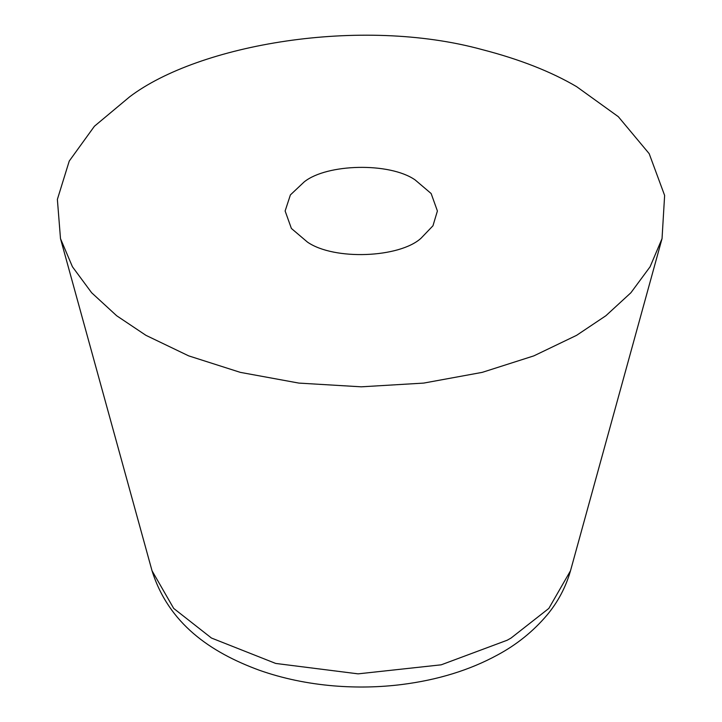 <?xml version="1.0" encoding="UTF-8"?>
<svg xmlns="http://www.w3.org/2000/svg" width="722" height="722" viewBox="0 0 722 722"><rect width="100%" height="100%" fill="white"/><g stroke="black" fill="none" stroke-linecap="round" stroke-linejoin="round"><path stroke-width="1.08" d="M129.68 96.793C198.676 44.457 360.522 16.209 482.287 49.637C519.596 59.276 551.039 71.613 576.616 86.658L618.303 116.675L649.186 153.669L664.628 195.454L662.038 238.621L650.089 266.779L630.893 292.753L605.866 315.749L576.616 335.324L533.838 355.874L482.224 372.362L423.67 383.093L361.262 386.821L298.863 383.093L240.3 372.362L188.695 355.874L145.916 335.324L116.666 315.749L91.64 292.753L72.444 266.779L60.495 238.621L57.372 199.416L69.24 161.069L94.429 126.233L129.68 96.793M421.079 238.188C399.753 257.844 334.16 260.678 307.428 242.078L291.39 228.45L285.127 210.986L290.397 194.913L304.242 181.863C326.931 163.641 389.636 162.161 415.105 179.904L431.142 193.532L437.406 210.986L432.965 225.778L421.079 238.188M662.038 238.621L570.506 570.759L548.837 608.42L511.077 638.031L507.196 640.224L441.214 664.818L358.103 673.852L275.723 663.446L211.447 638.031L173.695 608.42L152.026 570.759L60.495 238.621M570.506 570.759C565.813 587.139 558.007 601.895 547.068 615.027C533.188 631.398 516.654 644.719 497.476 654.998C469.742 670.124 437.812 679.971 401.694 684.537C379.51 687.299 356.957 687.759 334.033 685.9C307.509 683.68 282.564 678.445 259.18 670.187C210.391 652.255 168.641 623.627 152.026 570.759"/></g></svg>
